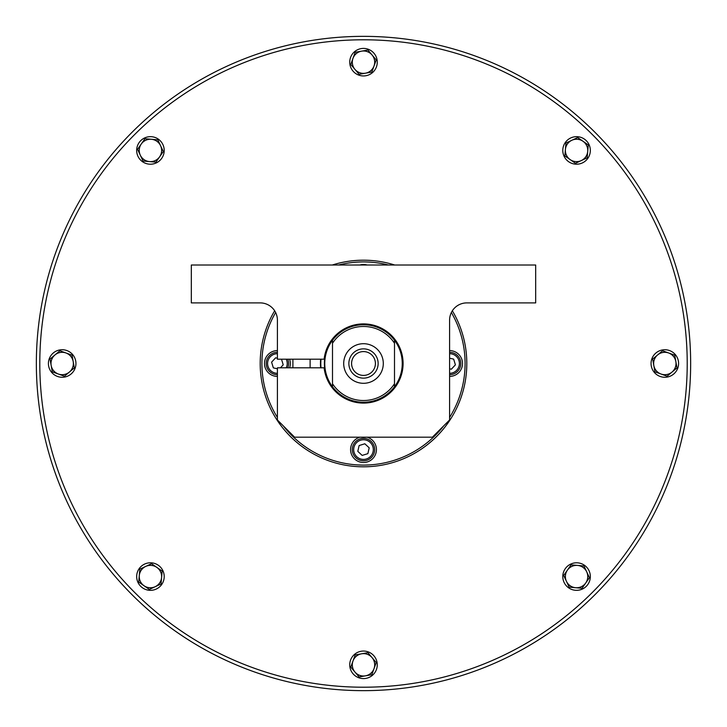 <?xml version="1.0" encoding="UTF-8"?>
<svg xmlns="http://www.w3.org/2000/svg" width="727" height="727" viewBox="0 0 727 727"><rect width="100%" height="100%" fill="white"/><g stroke="black" fill="none" stroke-linecap="round" stroke-linejoin="round"><path stroke-width="1.09" d="M292.908 367.807L292.908 359.193M294.626 437.191L277.405 419.979L277.405 367.807L324.133 367.807A39.603 39.603 0 0 0 384.528 397.051A39.603 39.603 0 0 0 384.528 329.949A39.603 39.603 0 0 0 324.133 359.193L277.405 359.193L277.405 320.107A17.221 17.221 0 0 0 260.193 302.895L191.319 302.895L191.319 265.01L535.681 265.01L535.681 302.895L466.807 302.895A17.221 17.221 0 0 0 449.595 320.107L449.595 419.979L432.374 437.191L294.626 437.191M36.35 363.5A327.15 327.15 0 0 0 527.075 646.821A327.15 327.15 0 0 0 527.075 80.179A327.15 327.15 0 0 0 36.35 363.5A327.15 327.15 0 0 0 527.075 646.821A327.15 327.15 0 0 0 527.075 80.179A327.15 327.15 0 0 0 36.35 363.5M568.687 587.861A13.777 13.777 0 0 1 570.722 564.088A13.777 13.777 0 0 1 590.288 577.747A13.777 13.777 0 0 1 568.687 587.861M349.941 667.241A13.777 13.777 0 0 1 368.189 651.874A13.777 13.777 0 0 1 372.369 675.356A13.777 13.777 0 0 1 349.941 667.241M139.139 568.687A13.777 13.777 0 0 1 162.912 570.722A13.777 13.777 0 0 1 149.253 590.288A13.777 13.777 0 0 1 139.139 568.687M59.759 349.941A13.777 13.777 0 0 1 75.126 368.189A13.777 13.777 0 0 1 51.644 372.369A13.777 13.777 0 0 1 59.759 349.941M158.313 139.139A13.777 13.777 0 0 1 156.278 162.912A13.777 13.777 0 0 1 136.712 149.253A13.777 13.777 0 0 1 158.313 139.139M377.059 59.759A13.777 13.777 0 0 1 358.811 75.126A13.777 13.777 0 0 1 354.631 51.644A13.777 13.777 0 0 1 377.059 59.759M587.861 158.313A13.777 13.777 0 0 1 564.088 156.278A13.777 13.777 0 0 1 577.747 136.712A13.777 13.777 0 0 1 587.861 158.313M667.241 377.059A13.777 13.777 0 0 1 651.874 358.811A13.777 13.777 0 0 1 675.356 354.631A13.777 13.777 0 0 1 667.241 377.059M563.689 575.466L571.086 564.861L577.529 565.415A11.196 11.196 0 0 0 566.433 581.309L563.689 575.466M577.529 565.415L583.963 565.969L586.707 571.822A11.196 11.196 0 0 0 577.529 565.415M586.707 571.822L589.443 577.674L585.744 582.972A11.196 11.196 0 0 0 586.707 571.822M585.744 582.972L582.045 588.27L575.611 587.716A11.196 11.196 0 0 0 585.744 582.972M575.611 587.716L569.168 587.162L566.433 581.309A11.196 11.196 0 0 0 575.611 587.716M355.176 654.936L367.898 652.673L372.06 657.617A11.196 11.196 0 0 0 352.977 661.016L355.176 654.936M372.06 657.617L376.222 662.561L374.023 668.631A11.196 11.196 0 0 0 372.06 657.617M374.023 668.631L371.824 674.711L365.463 675.837A11.196 11.196 0 0 0 374.023 668.631M365.463 675.837L359.102 676.973L354.94 672.03A11.196 11.196 0 0 0 365.463 675.837M354.94 672.03L350.777 667.086L352.977 661.016A11.196 11.196 0 0 0 354.94 672.03M151.534 563.689L162.139 571.086L161.585 577.529A11.196 11.196 0 0 0 145.691 566.433L151.534 563.689M161.585 577.529L161.03 583.963L155.178 586.707A11.196 11.196 0 0 0 161.585 577.529M155.178 586.707L149.326 589.443L144.028 585.744A11.196 11.196 0 0 0 155.178 586.707M144.028 585.744L138.73 582.045L139.284 575.611A11.196 11.196 0 0 0 144.028 585.744M139.284 575.611L139.838 569.168L145.691 566.433A11.196 11.196 0 0 0 139.284 575.611M72.064 355.176L74.327 367.898L69.383 372.06A11.196 11.196 0 0 0 65.984 352.977L72.064 355.176M69.383 372.06L64.439 376.222L58.369 374.023A11.196 11.196 0 0 0 69.383 372.06M58.369 374.023L52.289 371.824L51.163 365.463A11.196 11.196 0 0 0 58.369 374.023M51.163 365.463L50.027 359.102L54.97 354.94A11.196 11.196 0 0 0 51.163 365.463M54.97 354.94L59.914 350.777L65.984 352.977A11.196 11.196 0 0 0 54.97 354.94M163.311 151.534L155.914 162.139L149.471 161.585A11.196 11.196 0 0 0 160.567 145.691L163.311 151.534M149.471 161.585L143.037 161.03L140.293 155.178A11.196 11.196 0 0 0 149.471 161.585M140.293 155.178L137.557 149.326L141.256 144.028A11.196 11.196 0 0 0 140.293 155.178M141.256 144.028L144.955 138.73L151.389 139.284A11.196 11.196 0 0 0 141.256 144.028M151.389 139.284L157.832 139.838L160.567 145.691A11.196 11.196 0 0 0 151.389 139.284M371.824 72.064L359.102 74.327L354.94 69.383A11.196 11.196 0 0 0 374.023 65.984L371.824 72.064M354.94 69.383L350.777 64.439L352.977 58.369A11.196 11.196 0 0 0 354.94 69.383M352.977 58.369L355.176 52.289L361.537 51.163A11.196 11.196 0 0 0 352.977 58.369M361.537 51.163L367.898 50.027L372.06 54.97A11.196 11.196 0 0 0 361.537 51.163M372.06 54.97L376.222 59.914L374.023 65.984A11.196 11.196 0 0 0 372.06 54.97M575.466 163.311L564.861 155.914L565.415 149.471A11.196 11.196 0 0 0 581.309 160.567L575.466 163.311M565.415 149.471L565.969 143.037L571.822 140.293A11.196 11.196 0 0 0 565.415 149.471M571.822 140.293L577.674 137.557L582.972 141.256A11.196 11.196 0 0 0 571.822 140.293M582.972 141.256L588.27 144.955L587.716 151.389A11.196 11.196 0 0 0 582.972 141.256M587.716 151.389L587.162 157.832L581.309 160.567A11.196 11.196 0 0 0 587.716 151.389M654.936 371.824L652.673 359.102L657.617 354.94A11.196 11.196 0 0 0 661.016 374.023L654.936 371.824M657.617 354.94L662.561 350.777L668.631 352.977A11.196 11.196 0 0 0 657.617 354.94M668.631 352.977L674.711 355.176L675.837 361.537A11.196 11.196 0 0 0 668.631 352.977M675.837 361.537L676.973 367.898L672.03 372.06A11.196 11.196 0 0 0 675.837 361.537M672.03 372.06L667.086 376.222L661.016 374.023A11.196 11.196 0 0 0 672.03 372.06M466.807 363.5A103.307 103.307 0 0 0 452.339 310.774A103.307 103.307 0 0 1 336.165 463.126A103.307 103.307 0 0 1 274.661 310.774A103.307 103.307 0 0 0 336.165 463.126A103.307 103.307 0 0 0 466.807 363.5M394.688 265.01A103.307 103.307 0 0 0 332.312 265.01A103.307 103.307 0 0 1 394.688 265.01M320.671 359.193A43.047 43.047 0 0 0 320.671 367.807A43.047 43.047 0 0 1 320.671 359.193A43.047 43.047 0 0 0 320.671 367.807A43.047 43.047 0 0 1 320.671 359.193A43.047 43.047 0 0 0 320.671 367.807M367.117 437.191A12.913 12.913 0 0 1 362.282 462.445A12.913 12.913 0 0 1 359.883 437.191M289.582 359.193A12.913 12.913 0 0 1 289.582 367.807M277.405 376.413A12.913 12.913 0 0 1 264.492 363.5A12.913 12.913 0 0 1 277.405 350.587M359.883 265.01A12.913 12.913 0 0 1 367.117 265.01M449.595 350.587A12.913 12.913 0 0 1 462.508 363.5A12.913 12.913 0 0 1 449.595 376.413M332.503 386.746A38.74 38.74 0 0 0 394.497 386.746L394.497 340.254A38.74 38.74 0 0 1 363.5 402.24A38.74 38.74 0 0 1 332.503 340.254L332.503 386.746A38.74 38.74 0 0 0 363.5 402.24M363.5 383.302A19.802 19.802 0 0 0 380.648 353.604A19.802 19.802 0 0 0 346.352 353.604A19.802 19.802 0 0 0 363.5 383.302M394.497 340.254A38.74 38.74 0 0 0 332.503 340.254A38.74 38.74 0 0 1 394.497 340.254M363.5 378.14A14.64 14.64 0 0 0 376.177 356.185A14.64 14.64 0 0 0 350.823 356.185A14.64 14.64 0 0 0 363.5 378.14M363.5 375.414A11.914 11.914 0 0 1 351.586 363.5A11.914 11.914 0 0 1 363.5 351.586A11.914 11.914 0 0 1 375.414 363.5A11.914 11.914 0 0 1 363.5 375.414M366.808 460.282A11.196 11.196 0 0 0 371.106 441.38A11.196 11.196 0 0 0 352.586 447.105A11.196 11.196 0 0 0 366.808 460.282M367.871 453.648L362.173 455.411L357.802 451.358L359.129 445.542L364.827 443.779L369.198 447.832L367.871 453.648M449.595 374.696A11.196 11.196 0 0 0 460.282 360.192A11.196 11.196 0 0 0 449.595 352.304M449.595 358.202L453.648 359.129L455.411 364.827L451.358 369.198L449.595 368.798M277.405 352.304A11.196 11.196 0 0 0 266.718 366.808A11.196 11.196 0 0 0 277.405 374.696M287.738 367.807A11.196 11.196 0 0 0 287.738 359.193M277.405 368.798L273.352 367.871L271.589 362.173L275.642 357.802L277.405 358.202M281.485 359.193L283.221 364.827L280.458 367.807M39.794 363.5A323.706 323.706 0 0 0 525.357 643.84A323.706 323.706 0 0 0 525.357 83.16A323.706 323.706 0 0 0 39.794 363.5M449.595 417.425A101.589 101.589 0 0 0 451.358 312.501M388.4 265.01A101.589 101.589 0 0 0 338.6 265.01M275.642 312.501A101.589 101.589 0 0 0 277.405 417.425M283.348 425.913A101.589 101.589 0 0 0 443.652 425.913M321.016 359.193A42.702 42.702 0 0 0 321.016 367.807M363.5 402.585A39.085 39.085 0 0 0 397.351 343.953A39.085 39.085 0 0 0 329.649 343.953A39.085 39.085 0 0 0 363.5 402.585M332.503 383.747A37.022 37.022 0 0 0 394.497 383.747M394.497 343.253A37.022 37.022 0 0 0 332.503 343.253M366.399 458.973A9.815 9.815 0 0 1 353.931 447.414A9.815 9.815 0 0 1 370.17 442.398A9.815 9.815 0 0 1 366.399 458.973M449.595 353.685A9.815 9.815 0 0 1 458.973 360.601A9.815 9.815 0 0 1 449.595 373.315M277.405 373.315A9.815 9.815 0 0 1 268.027 366.399A9.815 9.815 0 0 1 277.405 353.685M286.229 359.193A9.815 9.815 0 0 1 286.229 367.807M310.12 367.807L310.12 359.193"/></g></svg>
